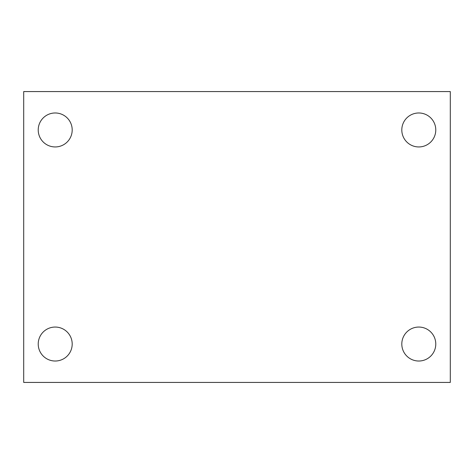 <?xml version="1.0" encoding="UTF-8"?>
<svg xmlns="http://www.w3.org/2000/svg" width="474" height="474" viewBox="0 0 474 474"><rect width="100%" height="100%" fill="white"/><g stroke="black" fill="none" stroke-linecap="round" stroke-linejoin="round"><path stroke-width="0.71" d="M23.7 382.429L23.7 91.571L450.3 91.571L450.3 382.429L23.7 382.429M55.209 361.022A16.987 16.987 0 0 0 72.196 344.035A16.987 16.987 0 0 0 55.209 327.054A16.987 16.987 0 0 0 38.222 344.035A16.987 16.987 0 0 0 55.209 361.022M418.791 361.022A16.987 16.987 0 0 0 435.778 344.035A16.987 16.987 0 0 0 418.791 327.054A16.987 16.987 0 0 0 401.804 344.035A16.987 16.987 0 0 0 418.791 361.022M418.791 146.946A16.987 16.987 0 0 0 435.778 129.965A16.987 16.987 0 0 0 418.791 112.978A16.987 16.987 0 0 0 401.804 129.965A16.987 16.987 0 0 0 418.791 146.946M55.209 146.946A16.987 16.987 0 0 0 72.196 129.965A16.987 16.987 0 0 0 55.209 112.978A16.987 16.987 0 0 0 38.222 129.965A16.987 16.987 0 0 0 55.209 146.946"/></g></svg>
